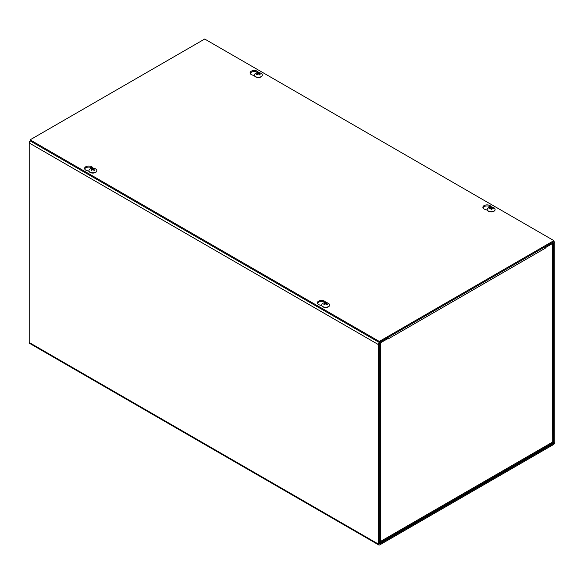<?xml version="1.0" encoding="UTF-8"?>
<svg xmlns="http://www.w3.org/2000/svg" width="584" height="584" viewBox="0 0 584 584"><rect width="100%" height="100%" fill="white"/><g stroke="black" fill="none" stroke-linecap="round" stroke-linejoin="round"><path stroke-width="0.88" d="M379.293 543.565L379.293 344.056A0.642 0.372 120 0 1 379.753 343.268L387.484 338.808L387.484 337.756L379.753 342.217A1.927 1.117 120 0 0 378.388 344.582L378.388 544.084A1.927 1.117 120 0 0 378.79 544.967A1.927 1.117 120 0 0 379.753 544.872L553.435 444.599A1.927 1.117 120 0 0 554.8 442.234L554.8 242.732A1.927 1.117 120 0 0 554.399 241.849A1.927 1.117 120 0 0 553.435 241.944L545.704 246.404L545.704 247.455L553.435 242.995A0.642 0.372 -60 0 1 553.887 243.258L553.887 442.76A0.642 0.372 -60 0 1 553.435 443.548L379.753 543.821A0.642 0.372 120 0 1 379.293 543.565L379.753 543.821M545.704 247.455L544.901 246.996M378.79 544.967L29.601 343.37A1.927 1.117 -60 0 1 29.2 342.487L29.2 142.978A1.927 1.117 -60 0 1 30.171 140.912M544.85 246.901A1.927 1.117 60 0 1 545.252 248.244L387.937 339.07A1.927 1.117 -120 0 0 387.929 338.968M387.856 338.501A1.927 1.117 -120 0 0 387.535 337.727M545.252 248.251L545.252 247.718L552.53 243.521A1.927 1.117 -0 0 0 553.092 242.732M387.929 339.078L387.484 338.289M379.293 542.653L380.191 542.645L380.659 541.726L380.659 342.742L387.929 338.545M553.092 243.192L553.092 441.789L379.293 542.127M552.53 243.521L552.194 443.344L380.191 542.645M88.987 171.273L86.746 170.557A4.176 2.409 180 0 1 84.585 168.447A4.176 2.409 180 0 1 87.724 166.112A4.176 2.409 180 0 1 92.425 167.28L93.25 168.148M92.25 168.17A4.176 2.409 0 0 0 88.009 167.126A4.176 2.409 0 0 0 84.687 168.973M254.485 75.716L252.251 75.007A4.176 2.409 180 0 1 250.091 72.898A4.176 2.409 180 0 1 253.222 70.562A4.176 2.409 180 0 1 257.924 71.73L258.756 72.599M257.756 72.62A4.176 2.409 0 0 0 253.514 71.576A4.176 2.409 0 0 0 250.186 73.423M321.777 305.673L319.543 304.957A4.176 2.409 180 0 1 317.382 302.848A4.176 2.409 180 0 1 320.514 300.512A4.176 2.409 180 0 1 325.215 301.68L326.047 302.548M325.047 302.57A4.176 2.409 0 0 0 320.806 301.526A4.176 2.409 0 0 0 317.477 303.373M487.275 210.123L485.041 209.408A4.176 2.409 180 0 1 482.88 207.298A4.176 2.409 180 0 1 486.019 204.962A4.176 2.409 180 0 1 490.713 206.13L491.546 206.999M490.545 207.021A4.176 2.409 0 0 0 486.304 205.977A4.176 2.409 0 0 0 482.983 207.824M204.707 39.033L553.887 240.63L379.293 341.436L30.113 139.832L204.707 39.033M30.113 139.832L30.113 140.883L379.293 342.479L553.887 241.681L553.887 240.63M379.293 342.479L379.293 341.436M492.786 208.211L493.122 207.875A5.227 4.417 157 0 0 491.721 207.707L491.399 207.576A5.227 0.92 -91 0 0 491.144 207.086L491.159 208.524A1.336 0.774 180 0 0 490.925 208.532M491.144 207.086A2.117 1.219 -0 0 0 490.392 207.167A5.227 0.628 78.9 0 1 490.655 207.656L490.436 207.846A5.227 4.46 162.8 0 0 489.027 208.313L489.414 208.634M489.027 208.313A2.117 1.219 -0 0 0 489.166 208.743A5.227 3.891 -18.2 0 1 490.575 208.269L490.896 208.4A5.227 0.394 80.8 0 1 491.151 209.532A2.117 1.219 -0 0 0 491.903 209.452A5.227 1.153 -92.9 0 0 491.633 208.32L491.859 208.13A5.227 3.935 -13.5 0 1 493.261 208.306A2.117 1.219 -0 0 0 493.122 207.875M491.845 209.393L491.845 209.393A1.898 1.095 180 0 1 491.137 209.466M491.633 208.269L491.509 209.43L491.859 208.13M491.757 209.386L491.159 208.524M490.655 207.656L490.443 208.298M495.093 209.539A3.949 2.278 180 0 1 495.093 209.656A3.949 2.278 180 0 1 491.144 211.934A3.949 2.278 180 0 1 487.195 209.656A3.949 2.278 180 0 1 487.202 209.539M494.268 208.021A3.949 2.278 180 0 1 495.093 209.415A3.949 2.278 180 0 1 491.144 211.7A3.949 2.278 180 0 1 487.195 209.415A3.949 2.278 180 0 1 488.02 208.021A5.227 5.227 0 0 1 494.268 208.021M324.441 302.855A2.117 1.219 -0 0 0 323.901 303.162A5.227 2.825 54.4 0 1 324.916 303.424L324.916 303.651A5.227 3.351 116.9 0 0 323.901 304.556A2.117 1.219 -0 0 0 324.441 304.863A5.227 2.657 -57.2 0 1 325.449 303.957L325.843 303.957A5.227 2.657 57.2 0 1 326.85 304.863A2.117 1.219 -0 0 0 327.39 304.556L327.39 304.556A5.227 3.351 -116.9 0 0 326.376 303.651L326.376 303.424A5.227 2.825 -54.4 0 1 327.39 303.162A2.117 1.219 -0 0 0 326.85 302.855A5.227 3.183 114.1 0 0 325.843 303.118L325.449 303.118A5.227 3.183 -114.1 0 0 324.441 302.855L324.675 303.33M326.617 303.33L326.85 302.855M324.916 303.424L324.989 304.337M329.588 305.089A3.949 2.278 180 0 1 329.595 305.206A3.949 2.278 180 0 1 328.442 306.819A3.949 2.278 180 0 1 324.135 307.315A3.949 2.278 180 0 1 321.696 305.206A3.949 2.278 180 0 1 321.704 305.089M328.442 306.578A3.949 2.278 180 0 1 324.135 307.075A3.949 2.278 180 0 1 321.696 304.965A3.949 2.278 180 0 1 322.521 303.57A5.227 5.227 0 0 1 328.77 303.57A3.949 2.278 180 0 1 329.595 304.965A3.949 2.278 180 0 1 328.442 306.578M257.15 72.905A2.117 1.219 0 0 0 256.61 73.212A5.227 2.825 54.4 0 1 257.624 73.475L257.624 73.701A5.227 3.351 116.9 0 0 256.61 74.599A2.117 1.219 0 0 0 257.15 74.913A5.227 2.657 -57.2 0 1 258.157 74.007L258.551 74.007A5.227 2.657 57.2 0 1 259.559 74.913A2.117 1.219 0 0 0 260.099 74.599L260.099 74.599A5.227 3.351 -116.9 0 0 259.084 73.701L259.084 73.475A5.227 2.825 -54.4 0 1 260.099 73.212A2.117 1.219 0 0 0 259.559 72.905A5.227 3.183 114.1 0 0 258.551 73.168L258.157 73.168A5.227 3.183 -114.1 0 0 257.15 72.905L257.383 73.38M259.325 73.38L259.559 72.905M259.011 74.38L259.084 73.475M262.296 75.139A3.949 2.278 180 0 1 262.304 75.256A3.949 2.278 180 0 1 261.15 76.869A3.949 2.278 180 0 1 256.843 77.365A3.949 2.278 180 0 1 254.405 75.256A3.949 2.278 180 0 1 254.412 75.139M261.15 76.628A3.949 2.278 180 0 1 256.843 77.124A3.949 2.278 180 0 1 254.405 75.015A3.949 2.278 180 0 1 255.23 73.62A5.227 5.227 0 0 1 261.479 73.62A3.949 2.278 180 0 1 262.304 75.015A3.949 2.278 180 0 1 261.15 76.628M91.651 168.455A2.117 1.219 -0 0 0 91.111 168.761A5.227 2.825 54.4 0 1 92.126 169.024L92.126 169.25A5.227 3.351 116.9 0 0 91.111 170.156A2.117 1.219 -0 0 0 91.651 170.462A5.227 2.657 -57.2 0 1 92.659 169.557L93.053 169.557A5.227 2.657 57.2 0 1 94.053 170.462A2.117 1.219 -0 0 0 94.593 170.156L94.593 170.156A5.227 3.351 -116.9 0 0 93.579 169.25L93.579 169.024A5.227 2.825 -54.4 0 1 94.593 168.761A2.117 1.219 -0 0 0 94.053 168.455A5.227 3.183 114.1 0 0 93.053 168.718L92.659 168.718A5.227 3.183 -114.1 0 0 91.651 168.455L91.878 168.929M93.827 168.929L94.053 168.455M92.126 169.024L92.199 169.937M93.535 169.951L93.579 169.024M96.798 170.689A3.949 2.278 180 0 1 96.805 170.805A3.949 2.278 180 0 1 95.645 172.419A3.949 2.278 180 0 1 91.345 172.915A3.949 2.278 180 0 1 88.907 170.805A3.949 2.278 180 0 1 88.907 170.689M95.645 172.178A3.949 2.278 180 0 1 91.345 172.674A3.949 2.278 180 0 1 88.907 170.565A3.949 2.278 180 0 1 89.732 169.17A5.227 5.227 0 0 1 95.98 169.17A3.949 2.278 180 0 1 96.805 170.565A3.949 2.278 180 0 1 95.645 172.178M553.887 243.258L553.435 242.995M378.388 344.582L29.2 142.978M552.917 442.197L553.887 442.76M553.435 443.548L552.464 442.986M29.2 342.487L378.388 544.084M92.425 167.28L92.425 168.148M257.924 71.73L257.924 72.599M325.215 301.68L325.215 302.556M490.713 206.13L490.713 206.999M490.509 207.342A1.898 1.095 180 0 1 491.166 207.276M491.721 207.707L491.728 208.152M491.399 207.576L491.232 209.181M490.728 208.269L490.662 207.678L490.721 208.269M326.733 304.812L327.237 304.519A1.898 1.095 180 0 1 326.784 304.797M326.704 303.016A1.898 1.095 180 0 1 327.084 303.206M324.208 303.206A1.898 1.095 180 0 1 324.587 303.016M324.507 304.797A1.898 1.095 180 0 1 324.069 304.534M325.449 303.118L325.383 304.008M324.916 303.651L324.967 304.352M325.843 303.118L325.909 304.008M259.931 74.584A1.898 1.095 180 0 1 259.493 74.847M259.413 73.058A1.898 1.095 180 0 1 259.792 73.255M256.916 73.255A1.898 1.095 180 0 1 257.296 73.058M257.216 74.847A1.898 1.095 180 0 1 256.777 74.584L257.267 74.854M258.157 73.168L258.091 74.058M259.084 73.701L259.033 74.402M258.551 73.168L258.617 74.058M94.433 170.134A1.898 1.095 180 0 1 93.995 170.397M93.907 168.615A1.898 1.095 180 0 1 94.287 168.805M91.418 168.805A1.898 1.095 180 0 1 91.797 168.615M91.717 170.397A1.898 1.095 180 0 1 91.279 170.134M92.659 168.718L92.593 169.608M92.126 169.25L92.177 169.951M93.564 169.236L93.513 169.937M93.053 168.718L93.119 169.608M553.887 241.557L554.399 241.849M491.859 209.371L491.129 209.452M324.558 304.812L324.054 304.519M325.003 303.519L325.076 304.257M326.288 303.519L326.215 304.257M259.946 74.562L259.442 74.854M257.712 73.562L257.785 74.307M258.997 73.562L258.924 74.307M94.447 170.119L93.936 170.404M91.768 170.404L91.265 170.119M92.206 169.119L92.287 169.856M93.498 169.119L93.418 169.856"/></g></svg>
